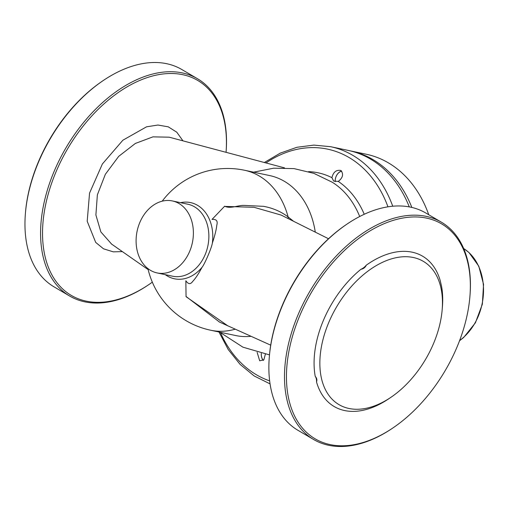 <?xml version="1.0" encoding="UTF-8"?>
<svg xmlns="http://www.w3.org/2000/svg" width="509" height="509" viewBox="0 0 509 509"><rect width="100%" height="100%" fill="white"/><g stroke="black" fill="none" stroke-linecap="round" stroke-linejoin="round"><path stroke-width="0.76" d="M335.196 181.662A9.232 7.081 102 0 1 341.673 171.145M335.164 181.656A9.429 7.234 102 0 1 341.577 171.037M263.318 360.385A9.232 7.081 102 0 1 261.327 353.399M263.236 360.455A9.429 7.234 102 0 1 261.302 353.392M442.136 310.089L442.372 307.341A87.217 54.189 -59.5 0 0 441.57 286.395L440.279 280.822A87.217 54.189 -59.5 0 0 366.315 265.157C365.246 267.486 363.439 268.873 360.881 269.312A87.217 54.189 -59.5 0 0 315.224 376.342C316.833 378.123 317.266 379.981 316.515 381.915A87.217 54.189 -59.5 0 0 388.488 398.961L390.778 397.414A83.126 51.644 -59.5 0 1 320.008 368.115A83.126 51.644 -59.5 0 1 382.138 262.485A83.126 51.644 -59.5 0 1 442.136 310.089A83.126 51.644 -59.5 0 1 433.324 344.039A83.126 51.644 -59.5 0 1 390.778 397.414M150.492 270.343A36.794 28.224 -78 0 0 157.122 272.932A36.794 28.224 -78 0 0 192.357 242.78A36.794 28.224 -78 0 0 172.366 200.94A36.794 28.224 -78 0 0 138.302 226.62A36.794 28.224 -78 0 0 150.492 270.343M293.547 221.269L288.126 216.949C281.07 211.591 272.881 208.054 263.56 206.336L244.345 205.413C237.977 205.095 230.552 209.116 224.647 206.209L212.018 219.424C216.382 219.023 217.973 220.957 216.789 225.232C216.357 229.54 214.881 235.495 212.355 243.086C211.553 248.335 204.262 264.877 202.009 267.346C198.529 273.906 195.399 278.62 192.631 281.496C190.519 284.525 188.26 284.276 185.855 280.758L186.052 296.69L227.733 325.773M251.109 336.315A81.764 62.728 102 0 1 235.762 335.552L210.662 330.233A81.764 62.728 102 0 0 235.266 329.17M392.738 206.215A122.65 94.089 -78 0 0 330.659 146.7L348.36 150.448A122.65 94.089 102 0 1 409.274 206.889M338.294 181.427L333.649 181.07L331.925 177.686C333.293 172.048 336.271 169.65 340.871 170.477C343.772 174.059 342.913 177.711 338.294 181.427A94.509 72.507 -78 0 1 364.24 214.27M288.259 218.628A8.176 4.365 127.6 0 1 288.126 216.949A81.764 62.728 102 0 0 244.543 170.254A81.764 81.764 0 0 0 162.199 201.176M224.418 206.406L254.061 207.303L281.121 215.065L328.515 238.746M219.481 322.051L186.014 296.435M244.543 170.254L269.643 175.567A81.764 62.728 102 0 1 315.275 232.129M111.617 244.097L100.865 231.939L95.896 214.97L97.365 194.858L105.357 174.288L118.705 156.346L135.369 143.443L152.954 136.857L169.23 137.188M265.354 354.226L263.847 359.831L259.692 360.798L257.147 352.349M456.643 347.94A124.692 77.47 -59.5 0 1 392.827 428.005A124.692 77.47 -59.5 0 1 286.675 384.053A124.692 77.47 -59.5 0 1 379.867 225.602A124.692 77.47 -59.5 0 1 469.864 297.014A124.692 77.47 -59.5 0 1 456.643 347.94M469.864 297.014L469.941 296.098A126.054 78.316 120.5 0 0 441.379 222.172A126.054 78.316 120.5 0 0 309.968 291.123A126.054 78.316 120.5 0 0 313.576 439.483A126.054 78.316 120.5 0 0 392.064 428.521L392.827 428.005M313.576 439.483L297.924 430.283A126.054 78.316 -59.5 0 1 269.363 356.351A126.054 78.316 -59.5 0 1 347.24 223.935A126.054 78.316 -59.5 0 1 425.734 212.972L441.379 222.172M347.24 223.935L346.483 224.45A124.692 77.47 120.5 0 0 269.439 355.435L269.363 356.351M152.325 282.171A124.692 77.47 -59.5 0 1 148.914 284.55A124.692 77.47 -59.5 0 1 42.788 240.986A124.692 77.47 -59.5 0 1 135.254 82.49A124.692 77.47 -59.5 0 1 226.053 152.318A126.054 78.316 120.5 0 0 197.467 78.717A126.054 78.316 120.5 0 0 66.055 147.674A126.054 78.316 120.5 0 0 69.657 296.028A126.054 78.316 120.5 0 0 148.151 285.065L148.914 284.55M69.657 296.028L54.011 286.828A126.054 78.316 -59.5 0 1 25.45 212.902A126.054 78.316 -59.5 0 1 103.327 80.479A126.054 78.316 -59.5 0 1 181.821 69.517L197.467 78.717M103.327 80.479L102.57 80.995A124.692 77.47 120.5 0 0 25.526 211.986L25.45 212.902M315.224 376.342A12.267 7.622 -59.5 0 1 316.515 381.915M366.315 265.157A12.267 7.622 -59.5 0 1 360.881 269.312M349.638 150.734A122.65 94.089 102 0 1 350.924 150.995L366.321 154.252A122.65 94.089 102 0 1 388.412 162.874A122.65 94.089 102 0 1 428.743 214.741M350.924 150.995A122.65 94.089 102 0 1 373.021 159.61A122.65 94.089 102 0 1 411.838 207.43M463.686 248.564A52.465 40.249 102 0 1 483.461 293.069A52.465 40.249 102 0 1 459.646 340.483M269.655 380.878A119.615 91.766 102 0 1 220.588 332.911M265.991 162.944A119.615 91.766 102 0 1 387.96 206.813M253.59 172.169L273.619 168.205L294.037 168.613L313.894 173.365L332.275 182.247A91.582 70.255 102 0 1 359.698 216.503M331.925 177.686A94.509 72.507 -78 0 0 308.537 171.635M172.366 200.94L187.846 204.217A36.794 28.224 102 0 1 207.837 246.057A36.794 28.224 102 0 1 172.602 276.209L157.122 272.932M212.355 243.086A38.938 29.872 -78 0 0 180.549 202.671M165.298 274.663A38.938 29.872 -78 0 0 167.404 276.043A38.938 29.872 -78 0 0 202.009 267.346M182.966 140.847L176.782 132.206L168.269 126.836L157.962 125.036L146.554 126.811L122.879 140.21L102.379 163.974L89.552 193.102L87.198 221.25L95.692 242.405L103.524 248.818L113.31 251.853L122.395 251.611M463.661 248.513L468.935 252.477L478.791 266.188L483.55 284.366L482.36 304.191L475.393 322.833L463.635 337.537L459.544 340.75M219.716 332.154L242.933 347.176L269.49 354.888M330.659 146.7L313.9 145.103L296.906 147.286L280.217 153.152L264.343 162.505M218.972 331.995L228.236 349.562L240.102 364.393L254.207 375.979L270.069 383.894M147.922 268.593A81.764 81.764 0 0 0 210.662 330.233M219.131 321.892L270.712 345.166M219.43 322.025L219.093 321.873M284.518 167.875L169.211 137.188M148.164 269.611L111.185 243.798"/></g></svg>
